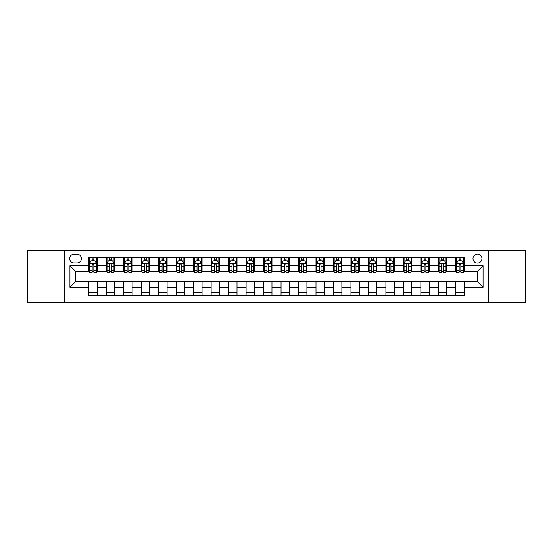 <?xml version="1.0" encoding="UTF-8"?>
<svg xmlns="http://www.w3.org/2000/svg" width="553" height="553" viewBox="0 0 553 553"><rect width="100%" height="100%" fill="white"/><g stroke="black" fill="none" stroke-linecap="round" stroke-linejoin="round"><path stroke-width="0.83" d="M477.467 254.131A4.472 4.472 0 0 0 472.995 258.604A4.472 4.472 0 0 0 477.467 263.076A4.472 4.472 0 0 0 481.94 258.604A4.472 4.472 0 0 0 477.467 254.131M488.652 302.367L525.35 302.367L525.35 250.633L488.652 250.633L488.652 302.367L64.348 302.367L64.348 250.633L27.65 250.633L27.65 302.367L64.348 302.367M73.991 262.938L77.067 262.938A4.334 4.334 0 0 0 81.402 258.604A4.334 4.334 0 0 0 77.067 254.269L73.991 254.269A4.334 4.334 0 0 0 69.664 258.604A4.334 4.334 0 0 0 73.991 262.938M488.652 250.633L64.348 250.633M88.812 287.263L69.941 287.263L69.941 265.737L88.812 265.737L88.812 271.329L75.533 271.329L75.533 281.671L88.812 281.671L88.812 295.724L464.188 295.724L464.188 281.671L477.467 281.671L477.467 271.329L464.188 271.329L464.188 265.737L483.059 265.737L483.059 287.263L464.188 287.263M464.188 265.737L464.188 257.276L88.812 257.276L88.812 265.737M455.796 257.276L455.796 271.329L456.495 271.329M459.156 271.329L460.829 271.329M463.49 271.329L464.188 271.329M455.796 271.329L446.008 271.329M438.322 257.276L438.322 271.329L439.02 271.329M441.681 271.329L443.354 271.329M438.322 271.329L428.534 271.329M420.847 257.276L420.847 271.329L421.545 271.329M424.199 271.329L425.879 271.329M420.847 271.329L411.059 271.329M403.372 257.276L403.372 271.329L404.07 271.329M406.725 271.329L408.404 271.329M403.372 271.329L393.584 271.329M385.897 257.276L385.897 271.329L386.595 271.329M389.25 271.329L390.93 271.329M385.897 271.329L376.109 271.329M368.422 257.276L368.422 271.329L369.121 271.329M371.775 271.329L373.455 271.329M368.422 271.329L358.634 271.329M350.948 257.276L350.948 271.329L351.646 271.329M354.3 271.329L355.98 271.329M350.948 271.329L341.16 271.329M333.473 257.276L333.473 271.329L334.171 271.329M336.825 271.329L338.505 271.329M333.473 271.329L323.685 271.329M315.991 257.276L315.991 271.329L316.696 271.329M319.351 271.329L321.03 271.329M315.991 271.329L306.21 271.329M298.516 257.276L298.516 271.329L299.221 271.329M301.876 271.329L303.549 271.329M298.516 271.329L288.735 271.329M281.042 257.276L281.042 271.329L281.74 271.329M284.401 271.329L286.074 271.329M281.042 271.329L271.26 271.329M263.567 257.276L263.567 271.329L264.265 271.329M266.926 271.329L268.599 271.329M263.567 271.329L253.779 271.329M246.092 257.276L246.092 271.329L246.79 271.329M249.451 271.329L251.124 271.329M246.092 271.329L236.304 271.329M228.617 257.276L228.617 271.329L229.315 271.329M231.97 271.329L233.649 271.329M228.617 271.329L218.829 271.329M211.142 257.276L211.142 271.329L211.84 271.329M214.495 271.329L216.175 271.329M211.142 271.329L201.354 271.329M193.668 257.276L193.668 271.329L194.366 271.329M197.02 271.329L198.7 271.329M193.668 271.329L183.879 271.329M176.193 257.276L176.193 271.329L176.891 271.329M179.545 271.329L181.225 271.329M176.193 271.329L166.405 271.329M158.718 257.276L158.718 271.329L159.416 271.329M162.07 271.329L163.75 271.329M158.718 271.329L148.93 271.329M141.243 257.276L141.243 271.329L141.941 271.329M144.596 271.329L146.275 271.329M141.243 271.329L131.455 271.329M123.761 257.276L123.761 271.329L124.466 271.329M127.121 271.329L128.801 271.329M123.761 271.329L113.98 271.329M106.287 257.276L106.287 271.329L106.992 271.329M109.646 271.329L111.319 271.329M106.287 271.329L96.505 271.329M88.812 271.329L89.51 271.329M92.171 271.329L93.844 271.329M88.812 281.671L97.204 281.671L97.204 295.724M464.188 281.671L97.204 281.671M97.204 257.276L97.204 271.329M88.812 260.774L89.51 260.774M92.171 260.774L93.844 260.774M96.505 260.774L97.204 260.774M88.812 292.226L97.204 292.226M106.287 281.671L106.287 295.724M114.678 257.276L114.678 271.329M106.287 260.774L106.992 260.774M109.646 260.774L111.319 260.774M113.98 260.774L114.678 260.774M114.678 281.671L114.678 295.724M106.287 292.226L114.678 292.226M123.761 281.671L123.761 295.724M132.153 281.671L132.153 295.724M123.761 292.226L132.153 292.226M132.153 257.276L132.153 271.329M123.761 260.774L124.466 260.774M127.121 260.774L128.801 260.774M131.455 260.774L132.153 260.774M141.243 281.671L141.243 295.724M149.628 281.671L149.628 295.724M141.243 292.226L149.628 292.226M149.628 257.276L149.628 271.329M141.243 260.774L141.941 260.774M144.596 260.774L146.275 260.774M148.93 260.774L149.628 260.774M158.718 281.671L158.718 295.724M167.103 281.671L167.103 295.724M158.718 292.226L167.103 292.226M167.103 257.276L167.103 271.329M158.718 260.774L159.416 260.774M162.07 260.774L163.75 260.774M166.405 260.774L167.103 260.774M176.193 281.671L176.193 295.724M184.578 281.671L184.578 295.724M176.193 292.226L184.578 292.226M184.578 257.276L184.578 271.329M176.193 260.774L176.891 260.774M179.545 260.774L181.225 260.774M183.879 260.774L184.578 260.774M193.668 281.671L193.668 295.724M202.052 281.671L202.052 295.724M193.668 292.226L202.052 292.226M202.052 257.276L202.052 271.329M193.668 260.774L194.366 260.774M197.02 260.774L198.7 260.774M201.354 260.774L202.052 260.774M211.142 281.671L211.142 295.724M219.527 281.671L219.527 295.724M211.142 292.226L219.527 292.226M219.527 257.276L219.527 271.329M211.142 260.774L211.84 260.774M214.495 260.774L216.175 260.774M218.829 260.774L219.527 260.774M228.617 281.671L228.617 295.724M237.009 281.671L237.009 295.724M228.617 292.226L237.009 292.226M237.009 257.276L237.009 271.329M228.617 260.774L229.315 260.774M231.97 260.774L233.649 260.774M236.304 260.774L237.009 260.774M246.092 281.671L246.092 295.724M254.484 281.671L254.484 295.724M246.092 292.226L254.484 292.226M254.484 257.276L254.484 271.329M246.092 260.774L246.79 260.774M249.451 260.774L251.124 260.774M253.779 260.774L254.484 260.774M263.567 281.671L263.567 295.724M271.958 281.671L271.958 295.724M263.567 292.226L271.958 292.226M271.958 257.276L271.958 271.329M263.567 260.774L264.265 260.774M266.926 260.774L268.599 260.774M271.26 260.774L271.958 260.774M281.042 281.671L281.042 295.724M289.433 281.671L289.433 295.724M281.042 292.226L289.433 292.226M289.433 257.276L289.433 271.329M281.042 260.774L281.74 260.774M284.401 260.774L286.074 260.774M288.735 260.774L289.433 260.774M298.516 281.671L298.516 295.724M306.908 281.671L306.908 295.724M298.516 292.226L306.908 292.226M306.908 257.276L306.908 271.329M298.516 260.774L299.221 260.774M301.876 260.774L303.549 260.774M306.21 260.774L306.908 260.774M315.991 281.671L315.991 295.724M324.383 281.671L324.383 295.724M315.991 292.226L324.383 292.226M324.383 257.276L324.383 271.329M315.991 260.774L316.696 260.774M319.351 260.774L321.03 260.774M323.685 260.774L324.383 260.774M333.473 281.671L333.473 295.724M341.858 281.671L341.858 295.724M333.473 292.226L341.858 292.226M341.858 257.276L341.858 271.329M333.473 260.774L334.171 260.774M336.825 260.774L338.505 260.774M341.16 260.774L341.858 260.774M350.948 281.671L350.948 295.724M359.332 281.671L359.332 295.724M350.948 292.226L359.332 292.226M359.332 257.276L359.332 271.329M350.948 260.774L351.646 260.774M354.3 260.774L355.98 260.774M358.634 260.774L359.332 260.774M368.422 281.671L368.422 295.724M376.807 281.671L376.807 295.724M368.422 292.226L376.807 292.226M376.807 257.276L376.807 271.329M368.422 260.774L369.121 260.774M371.775 260.774L373.455 260.774M376.109 260.774L376.807 260.774M385.897 281.671L385.897 295.724M394.282 281.671L394.282 295.724M385.897 292.226L394.282 292.226M394.282 257.276L394.282 271.329M385.897 260.774L386.595 260.774M389.25 260.774L390.93 260.774M393.584 260.774L394.282 260.774M403.372 281.671L403.372 295.724M411.757 281.671L411.757 295.724M403.372 292.226L411.757 292.226M411.757 257.276L411.757 271.329M403.372 260.774L404.07 260.774M406.725 260.774L408.404 260.774M411.059 260.774L411.757 260.774M420.847 281.671L420.847 295.724M429.239 281.671L429.239 295.724M420.847 292.226L429.239 292.226M429.239 257.276L429.239 271.329M420.847 260.774L421.545 260.774M424.199 260.774L425.879 260.774M428.534 260.774L429.239 260.774M438.322 281.671L438.322 295.724M446.713 281.671L446.713 295.724M438.322 292.226L446.713 292.226M446.713 257.276L446.713 271.329M438.322 260.774L439.02 260.774M441.681 260.774L443.354 260.774M446.008 260.774L446.713 260.774M455.796 281.671L455.796 295.724M455.796 292.226L464.188 292.226M455.796 260.774L456.495 260.774M459.156 260.774L460.829 260.774M463.49 260.774L464.188 260.774M75.533 271.329L69.941 265.737M75.533 281.671L69.941 287.263M483.059 265.737L477.467 271.329M483.059 287.263L477.467 281.671M93.844 259.094L92.171 259.094M96.505 270.41L93.844 270.41L93.844 272.166L96.505 272.166L96.505 263.636L95.102 260.843L90.913 260.843L89.51 263.636L89.51 272.166L92.171 272.166L92.171 270.41L89.51 270.41M89.51 263.636L89.51 257.276M96.505 263.636L96.505 257.276M92.171 260.843L92.171 257.276M93.844 257.276L93.844 260.843M93.844 270.41L93.844 264.687C93.291 263.608 92.731 263.608 92.171 264.687L92.171 270.41M111.319 259.094L109.646 259.094M113.98 270.41L111.319 270.41L111.319 272.166L113.98 272.166L113.98 263.636L112.584 260.843L108.388 260.843L106.992 263.636L106.992 272.166L109.646 272.166L109.646 270.41L106.992 270.41M106.992 263.636L106.992 257.276M113.98 263.636L113.98 257.276M109.646 260.843L109.646 257.276M111.319 257.276L111.319 260.843M111.319 270.41L111.319 264.687C110.766 263.608 110.206 263.608 109.646 264.687L109.646 270.41M128.801 259.094L127.121 259.094M131.455 270.41L128.801 270.41L128.801 272.166L131.455 272.166L131.455 263.636L130.059 260.843L125.863 260.843L124.466 263.636L124.466 272.166L127.121 272.166L127.121 270.41L124.466 270.41M124.466 263.636L124.466 257.276M131.455 263.636L131.455 257.276M127.121 260.843L127.121 257.276M128.801 257.276L128.801 260.843M128.801 270.41L128.801 264.687C128.241 263.608 127.681 263.608 127.121 264.687L127.121 270.41M146.275 259.094L144.596 259.094M148.93 270.41L146.275 270.41L146.275 272.166L148.93 272.166L148.93 263.636L147.533 260.843L143.338 260.843L141.941 263.636L141.941 272.166L144.596 272.166L144.596 270.41L141.941 270.41M141.941 263.636L141.941 257.276M148.93 263.636L148.93 257.276M144.596 260.843L144.596 257.276M146.275 257.276L146.275 260.843M146.275 270.41L146.275 264.687C145.716 263.608 145.156 263.608 144.596 264.687L144.596 270.41M163.75 259.094L162.07 259.094M166.405 270.41L163.75 270.41L163.75 272.166L166.405 272.166L166.405 263.636L165.008 260.843L160.812 260.843L159.416 263.636L159.416 272.166L162.07 272.166L162.07 270.41L159.416 270.41M159.416 263.636L159.416 257.276M166.405 263.636L166.405 257.276M162.07 260.843L162.07 257.276M163.75 257.276L163.75 260.843M163.75 270.41L163.75 264.687C163.19 263.608 162.63 263.608 162.07 264.687L162.07 270.41M181.225 259.094L179.545 259.094M183.879 270.41L181.225 270.41L181.225 272.166L183.879 272.166L183.879 263.636L182.483 260.843L178.287 260.843L176.891 263.636L176.891 272.166L179.545 272.166L179.545 270.41L176.891 270.41M176.891 263.636L176.891 257.276M183.879 263.636L183.879 257.276M179.545 260.843L179.545 257.276M181.225 257.276L181.225 260.843M181.225 270.41L181.225 264.687C180.665 263.608 180.105 263.608 179.545 264.687L179.545 270.41M198.7 259.094L197.02 259.094M201.354 270.41L198.7 270.41L198.7 272.166L201.354 272.166L201.354 263.636L199.958 260.843L195.762 260.843L194.366 263.636L194.366 272.166L197.02 272.166L197.02 270.41L194.366 270.41M194.366 263.636L194.366 257.276M201.354 263.636L201.354 257.276M197.02 260.843L197.02 257.276M198.7 257.276L198.7 260.843M198.7 270.41L198.7 264.687C198.14 263.608 197.58 263.608 197.02 264.687L197.02 270.41M216.175 259.094L214.495 259.094M218.829 270.41L216.175 270.41L216.175 272.166L218.829 272.166L218.829 263.636L217.433 260.843L213.237 260.843L211.84 263.636L211.84 272.166L214.495 272.166L214.495 270.41L211.84 270.41M211.84 263.636L211.84 257.276M218.829 263.636L218.829 257.276M214.495 260.843L214.495 257.276M216.175 257.276L216.175 260.843M216.175 270.41L216.175 264.687C215.615 263.608 215.055 263.608 214.495 264.687L214.495 270.41M233.649 259.094L231.97 259.094M236.304 270.41L233.649 270.41L233.649 272.166L236.304 272.166L236.304 263.636L234.907 260.843L230.712 260.843L229.315 263.636L229.315 272.166L231.97 272.166L231.97 270.41L229.315 270.41M229.315 263.636L229.315 257.276M236.304 263.636L236.304 257.276M231.97 260.843L231.97 257.276M233.649 257.276L233.649 260.843M233.649 270.41L233.649 264.687C233.09 263.608 232.53 263.608 231.97 264.687L231.97 270.41M251.124 259.094L249.451 259.094M253.779 270.41L251.124 270.41L251.124 272.166L253.779 272.166L253.779 263.636L252.382 260.843L248.186 260.843L246.79 263.636L246.79 272.166L249.451 272.166L249.451 270.41L246.79 270.41M246.79 263.636L246.79 257.276M253.779 263.636L253.779 257.276M249.451 260.843L249.451 257.276M251.124 257.276L251.124 260.843M251.124 270.41L251.124 264.687C250.564 263.608 250.011 263.608 249.451 264.687L249.451 270.41M268.599 259.094L266.926 259.094M271.26 270.41L268.599 270.41L268.599 272.166L271.26 272.166L271.26 263.636L269.857 260.843L265.668 260.843L264.265 263.636L264.265 272.166L266.926 272.166L266.926 270.41L264.265 270.41M264.265 263.636L264.265 257.276M271.26 263.636L271.26 257.276M266.926 260.843L266.926 257.276M268.599 257.276L268.599 260.843M268.599 270.41L268.599 264.687C268.046 263.608 267.486 263.608 266.926 264.687L266.926 270.41M286.074 259.094L284.401 259.094M288.735 270.41L286.074 270.41L286.074 272.166L288.735 272.166L288.735 263.636L287.332 260.843L283.143 260.843L281.74 263.636L281.74 272.166L284.401 272.166L284.401 270.41L281.74 270.41M281.74 263.636L281.74 257.276M288.735 263.636L288.735 257.276M284.401 260.843L284.401 257.276M286.074 257.276L286.074 260.843M286.074 270.41L286.074 264.687C285.521 263.608 284.961 263.608 284.401 264.687L284.401 270.41M303.549 259.094L301.876 259.094M306.21 270.41L303.549 270.41L303.549 272.166L306.21 272.166L306.21 263.636L304.814 260.843L300.618 260.843L299.221 263.636L299.221 272.166L301.876 272.166L301.876 270.41L299.221 270.41M299.221 263.636L299.221 257.276M306.21 263.636L306.21 257.276M301.876 260.843L301.876 257.276M303.549 257.276L303.549 260.843M303.549 270.41L303.549 264.687C302.996 263.608 302.436 263.608 301.876 264.687L301.876 270.41M321.03 259.094L319.351 259.094M323.685 270.41L321.03 270.41L321.03 272.166L323.685 272.166L323.685 263.636L322.288 260.843L318.093 260.843L316.696 263.636L316.696 272.166L319.351 272.166L319.351 270.41L316.696 270.41M316.696 263.636L316.696 257.276M323.685 263.636L323.685 257.276M319.351 260.843L319.351 257.276M321.03 257.276L321.03 260.843M321.03 270.41L321.03 264.687C320.47 263.608 319.911 263.608 319.351 264.687L319.351 270.41M338.505 259.094L336.825 259.094M341.16 270.41L338.505 270.41L338.505 272.166L341.16 272.166L341.16 263.636L339.763 260.843L335.567 260.843L334.171 263.636L334.171 272.166L336.825 272.166L336.825 270.41L334.171 270.41M334.171 263.636L334.171 257.276M341.16 263.636L341.16 257.276M336.825 260.843L336.825 257.276M338.505 257.276L338.505 260.843M338.505 270.41L338.505 264.687C337.945 263.608 337.385 263.608 336.825 264.687L336.825 270.41M355.98 259.094L354.3 259.094M358.634 270.41L355.98 270.41L355.98 272.166L358.634 272.166L358.634 263.636L357.238 260.843L353.042 260.843L351.646 263.636L351.646 272.166L354.3 272.166L354.3 270.41L351.646 270.41M351.646 263.636L351.646 257.276M358.634 263.636L358.634 257.276M354.3 260.843L354.3 257.276M355.98 257.276L355.98 260.843M355.98 270.41L355.98 264.687C355.42 263.608 354.86 263.608 354.3 264.687L354.3 270.41M373.455 259.094L371.775 259.094M376.109 270.41L373.455 270.41L373.455 272.166L376.109 272.166L376.109 263.636L374.713 260.843L370.517 260.843L369.121 263.636L369.121 272.166L371.775 272.166L371.775 270.41L369.121 270.41M369.121 263.636L369.121 257.276M376.109 263.636L376.109 257.276M371.775 260.843L371.775 257.276M373.455 257.276L373.455 260.843M373.455 270.41L373.455 264.687C372.895 263.608 372.335 263.608 371.775 264.687L371.775 270.41M390.93 259.094L389.25 259.094M393.584 270.41L390.93 270.41L390.93 272.166L393.584 272.166L393.584 263.636L392.188 260.843L387.992 260.843L386.595 263.636L386.595 272.166L389.25 272.166L389.25 270.41L386.595 270.41M386.595 263.636L386.595 257.276M393.584 263.636L393.584 257.276M389.25 260.843L389.25 257.276M390.93 257.276L390.93 260.843M390.93 270.41L390.93 264.687C390.37 263.608 389.81 263.608 389.25 264.687L389.25 270.41M408.404 259.094L406.725 259.094M411.059 270.41L408.404 270.41L408.404 272.166L411.059 272.166L411.059 263.636L409.662 260.843L405.467 260.843L404.07 263.636L404.07 272.166L406.725 272.166L406.725 270.41L404.07 270.41M404.07 263.636L404.07 257.276M411.059 263.636L411.059 257.276M406.725 260.843L406.725 257.276M408.404 257.276L408.404 260.843M408.404 270.41L408.404 264.687C407.844 263.608 407.285 263.608 406.725 264.687L406.725 270.41M425.879 259.094L424.199 259.094M428.534 270.41L425.879 270.41L425.879 272.166L428.534 272.166L428.534 263.636L427.137 260.843L422.941 260.843L421.545 263.636L421.545 272.166L424.199 272.166L424.199 270.41L421.545 270.41M421.545 263.636L421.545 257.276M428.534 263.636L428.534 257.276M424.199 260.843L424.199 257.276M425.879 257.276L425.879 260.843M425.879 270.41L425.879 264.687C425.319 263.608 424.759 263.608 424.199 264.687L424.199 270.41M443.354 259.094L441.681 259.094M446.008 270.41L443.354 270.41L443.354 272.166L446.008 272.166L446.008 263.636L444.612 260.843L440.416 260.843L439.02 263.636L439.02 272.166L441.681 272.166L441.681 270.41L439.02 270.41M439.02 263.636L439.02 257.276M446.008 263.636L446.008 257.276M441.681 260.843L441.681 257.276M443.354 257.276L443.354 260.843M443.354 270.41L443.354 264.687C442.794 263.608 442.241 263.608 441.681 264.687L441.681 270.41M460.829 259.094L459.156 259.094M463.49 270.41L460.829 270.41L460.829 272.166L463.49 272.166L463.49 263.636L462.087 260.843L457.898 260.843L456.495 263.636L456.495 272.166L459.156 272.166L459.156 270.41L456.495 270.41M456.495 263.636L456.495 257.276M463.49 263.636L463.49 257.276M459.156 260.843L459.156 257.276M460.829 257.276L460.829 260.843M460.829 270.41L460.829 264.687C460.276 263.608 459.716 263.608 459.156 264.687L459.156 270.41M106.287 287.263L97.204 287.263M106.287 265.737L97.204 265.737M123.761 265.737L114.678 265.737M123.761 287.263L114.678 287.263M141.243 265.737L132.153 265.737M141.243 287.263L132.153 287.263M158.718 265.737L149.628 265.737M158.718 287.263L149.628 287.263M176.193 265.737L167.103 265.737M176.193 287.263L167.103 287.263M193.668 265.737L184.578 265.737M193.668 287.263L184.578 287.263M211.142 265.737L202.052 265.737M211.142 287.263L202.052 287.263M228.617 265.737L219.527 265.737M228.617 287.263L219.527 287.263M246.092 265.737L237.009 265.737M246.092 287.263L237.009 287.263M263.567 265.737L254.484 265.737M263.567 287.263L254.484 287.263M281.042 265.737L271.958 265.737M281.042 287.263L271.958 287.263M298.516 265.737L289.433 265.737M298.516 287.263L289.433 287.263M315.991 265.737L306.908 265.737M315.991 287.263L306.908 287.263M333.473 265.737L324.383 265.737M333.473 287.263L324.383 287.263M350.948 265.737L341.858 265.737M350.948 287.263L341.858 287.263M368.422 265.737L359.332 265.737M368.422 287.263L359.332 287.263M385.897 265.737L376.807 265.737M385.897 287.263L376.807 287.263M403.372 265.737L394.282 265.737M403.372 287.263L394.282 287.263M420.847 265.737L411.757 265.737M420.847 287.263L411.757 287.263M438.322 265.737L429.239 265.737M438.322 287.263L429.239 287.263M455.796 265.737L446.713 265.737M455.796 287.263L446.713 287.263M96.471 263.567L89.545 263.567M89.51 261.009L90.83 261.009M95.192 261.009L96.505 261.009M92.171 266.664L89.51 266.664M96.505 266.664L93.844 266.664M93.844 259.986L92.171 259.986M113.946 263.567L107.026 263.567M106.992 261.009L108.305 261.009M112.667 261.009L113.98 261.009M109.646 266.664L106.992 266.664M113.98 266.664L111.319 266.664M111.319 259.986L109.646 259.986M131.42 263.567L124.501 263.567M124.466 261.009L125.78 261.009M130.142 261.009L131.455 261.009M127.121 266.664L124.466 266.664M131.455 266.664L128.801 266.664M128.801 259.986L127.121 259.986M148.895 263.567L141.976 263.567M141.941 261.009L143.255 261.009M147.616 261.009L148.93 261.009M144.596 266.664L141.941 266.664M148.93 266.664L146.275 266.664M146.275 259.986L144.596 259.986M166.37 263.567L159.451 263.567M159.416 261.009L160.729 261.009M165.091 261.009L166.405 261.009M162.07 266.664L159.416 266.664M166.405 266.664L163.75 266.664M163.75 259.986L162.07 259.986M183.845 263.567L176.925 263.567M176.891 261.009L178.204 261.009M182.566 261.009L183.879 261.009M179.545 266.664L176.891 266.664M183.879 266.664L181.225 266.664M181.225 259.986L179.545 259.986M201.32 263.567L194.4 263.567M194.366 261.009L195.679 261.009M200.041 261.009L201.354 261.009M197.02 266.664L194.366 266.664M201.354 266.664L198.7 266.664M198.7 259.986L197.02 259.986M218.794 263.567L211.875 263.567M211.84 261.009L213.154 261.009M217.516 261.009L218.829 261.009M214.495 266.664L211.84 266.664M218.829 266.664L216.175 266.664M216.175 259.986L214.495 259.986M236.269 263.567L229.35 263.567M229.315 261.009L230.629 261.009M234.99 261.009L236.304 261.009M231.97 266.664L229.315 266.664M236.304 266.664L233.649 266.664M233.649 259.986L231.97 259.986M253.744 263.567L246.825 263.567M246.79 261.009L248.103 261.009M252.465 261.009L253.779 261.009M249.451 266.664L246.79 266.664M253.779 266.664L251.124 266.664M251.124 259.986L249.451 259.986M271.226 263.567L264.299 263.567M264.265 261.009L265.578 261.009M269.94 261.009L271.26 261.009M266.926 266.664L264.265 266.664M271.26 266.664L268.599 266.664M268.599 259.986L266.926 259.986M288.701 263.567L281.774 263.567M281.74 261.009L283.06 261.009M287.422 261.009L288.735 261.009M284.401 266.664L281.74 266.664M288.735 266.664L286.074 266.664M286.074 259.986L284.401 259.986M306.175 263.567L299.256 263.567M299.221 261.009L300.535 261.009M304.897 261.009L306.21 261.009M301.876 266.664L299.221 266.664M306.21 266.664L303.549 266.664M303.549 259.986L301.876 259.986M323.65 263.567L316.731 263.567M316.696 261.009L318.01 261.009M322.371 261.009L323.685 261.009M319.351 266.664L316.696 266.664M323.685 266.664L321.03 266.664M321.03 259.986L319.351 259.986M341.125 263.567L334.206 263.567M334.171 261.009L335.484 261.009M339.846 261.009L341.16 261.009M336.825 266.664L334.171 266.664M341.16 266.664L338.505 266.664M338.505 259.986L336.825 259.986M358.6 263.567L351.68 263.567M351.646 261.009L352.959 261.009M357.321 261.009L358.634 261.009M354.3 266.664L351.646 266.664M358.634 266.664L355.98 266.664M355.98 259.986L354.3 259.986M376.075 263.567L369.155 263.567M369.121 261.009L370.434 261.009M374.796 261.009L376.109 261.009M371.775 266.664L369.121 266.664M376.109 266.664L373.455 266.664M373.455 259.986L371.775 259.986M393.549 263.567L386.63 263.567M386.595 261.009L387.909 261.009M392.271 261.009L393.584 261.009M389.25 266.664L386.595 266.664M393.584 266.664L390.93 266.664M390.93 259.986L389.25 259.986M411.024 263.567L404.105 263.567M404.07 261.009L405.384 261.009M409.745 261.009L411.059 261.009M406.725 266.664L404.07 266.664M411.059 266.664L408.404 266.664M408.404 259.986L406.725 259.986M428.499 263.567L421.58 263.567M421.545 261.009L422.858 261.009M427.22 261.009L428.534 261.009M424.199 266.664L421.545 266.664M428.534 266.664L425.879 266.664M425.879 259.986L424.199 259.986M445.974 263.567L439.054 263.567M439.02 261.009L440.333 261.009M444.695 261.009L446.008 261.009M441.681 266.664L439.02 266.664M446.008 266.664L443.354 266.664M443.354 259.986L441.681 259.986M463.455 263.567L456.529 263.567M456.495 261.009L457.808 261.009M462.17 261.009L463.49 261.009M459.156 266.664L456.495 266.664M463.49 266.664L460.829 266.664M460.829 259.986L459.156 259.986"/></g></svg>
